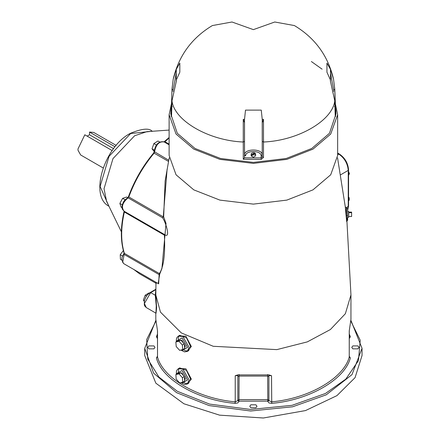 <?xml version="1.0" encoding="UTF-8"?>
<svg xmlns="http://www.w3.org/2000/svg" width="440" height="440" viewBox="0 0 440 440"><rect width="100%" height="100%" fill="white"/><g stroke="black" fill="none" stroke-linecap="round" stroke-linejoin="round"><path stroke-width="0.66" d="M334.769 100.678L330.33 80.734L334.774 100.859L335.522 116.529L335.891 111.183L335.225 104.341L334.774 89.177L333.531 79.101C328.009 55.759 314.963 37.917 294.404 25.564L274.764 22L253.38 29.629L231.996 22L212.355 25.564C191.796 37.917 178.75 55.759 173.222 79.101L171.98 89.177L171.534 104.341L170.869 111.183L171.232 116.529L171.534 116.017L171.98 100.859L176.429 80.734L171.98 100.859C174.284 120.731 208.84 140.679 243.265 142.01L243.265 159.274L244.508 157.74L244.508 122.76L243.265 119.323L244.525 119.411L245.493 110.121L261.267 110.121L262.235 119.411L263.494 119.323L262.251 122.76L262.251 156.816L263.494 157.432L263.494 119.323M171.534 104.341L171.974 89.243L173.222 79.101L176.429 69.053L179.823 63.096L179.823 72.204L176.275 80.009L176.429 80.734M330.33 80.734L330.484 80.009L326.937 72.204L326.937 63.096L330.33 69.053L333.531 79.101L334.785 89.243L333.674 89.92L333.724 91.531M334.422 106.623L335.517 107.349L335.968 113.922L329.45 133.309L311.79 148.445L286.187 158.494L253.38 162.415L220.572 158.494L194.97 148.445L177.309 133.309L170.791 113.922L171.243 107.349L172.337 106.623M243.265 159.274L261.245 159.412L263.494 157.432M252.049 154.979L254.947 154.864L255.596 153.956L255.151 153.186L252.049 154.979L252.049 155.848L251.609 155.595L251.609 154.726L254.711 152.933L254.711 153.802M252.049 155.342L251.609 155.595M251.609 154.726L251.163 153.956L251.812 153.054L253.38 152.68L254.711 152.933M255.596 153.956L255.596 155.914L253.38 157.196L251.163 155.914L251.163 153.956M330.484 80.933L330.484 69.779M335.231 115.924L335.522 116.529M334.906 104.88L335.225 104.341M335.517 107.349L334.785 89.243M262.251 122.76L262.251 154.715L261.14 155.689L262.235 154.715L262.235 119.411M262.235 154.715C262.136 148.472 244.624 148.472 244.525 154.715L245.63 155.689L244.508 155.623L244.508 122.76M244.525 154.715L244.525 119.411M261.245 159.412L261.14 157.894L262.251 156.816M176.275 80.933L176.275 69.779M171.232 116.529L171.529 115.924M171.243 107.349L171.529 104.401L171.853 104.88M245.63 155.689C245.652 150.189 261.107 150.189 261.129 155.689L261.14 157.894L244.497 157.828M335.192 103.081L337.645 114.725L330.709 134.046L312.961 149.127L286.847 159.374L253.38 163.378L219.912 159.374L193.798 149.127L176.044 134.046L169.114 114.725L171.567 103.081M112.184 150.573L84.821 134.778L77.963 149.012L78.04 150.337L80.663 154.974L103.163 167.965M87.175 136.136L89.524 134.778L113.575 148.665M89.524 134.778L89.524 132.061L115.038 146.79M116.182 145.409L93.682 132.418L89.524 132.061M169.114 130.075L146.883 131.659L134.602 135.773L112.981 158.598L104.027 188.733L106.601 201.427L121.368 231.787M123.657 250.184L120.23 254.705L120.428 259.292L121.974 260.183M122.711 256.141L120.23 254.705M127.71 197.692L126.588 197.043L122.606 198.347L119.867 203.412L121.11 207.174L121.985 207.674M125.048 199.755L122.606 198.347M122.276 204.798L119.867 203.412M159.698 141.999L157.96 140.998L153.89 143.572L152.031 148.83L154.231 151.514M156.393 145.019L153.89 143.572M154.281 150.134L152.031 148.83M167.101 169.29L163.268 216.849L163.658 216.794L165.127 181.016L169.213 157.823M164.175 234.333L164.401 235.147C165.336 254.342 163.658 267.152 159.379 273.565L159.704 274.148L161.92 268.571L166.023 223.41L163.658 216.794L162.531 217.756C165.501 221.518 171.353 239.872 164.175 234.333L164.703 235.202L164.401 235.147L124.344 212.02L124.118 211.211L122.304 209.143L121.957 207.075L122.232 204.974L123.47 201.922L124.839 199.991L128.821 196.961C134.739 180.901 143.171 166.287 154.121 153.131L154.539 152.042C155.892 144.606 159.082 141.235 164.109 141.933L164.929 141.73L169.114 138.012M158.18 283.547L159.704 274.148L159.148 274.637L158.648 283.817M187.303 384.005L191.334 379.088L185.895 368.803L178.684 368.5M146.239 307.538L144.843 306.141L144.315 304.887L144.386 300.608L145.794 297.138L147.395 294.866L150.123 292.562L150.678 292.617L144.403 303.479L146.239 307.538L156.052 313.236L156.607 307.752L155.81 295.295M187.303 351.417L191.334 346.5L185.895 336.209L178.684 335.913M346.923 221.183L350.95 294.767L350.95 319.319L349.245 330.864L349.245 356.961C343.882 378.263 308.423 398.734 271.53 401.83L268.901 400.57L268.901 375.54L271.53 375.727L269.06 374.918L237.699 374.918L235.224 375.727L235.224 401.83C198.336 398.734 162.871 378.263 157.514 356.961L157.514 330.864L155.81 319.319L155.81 313.066M349.283 330.627L349.245 356.961L350.334 357.984L349.283 356.197M155.81 282.359L155.958 283.322M348.568 175.302L349.486 173.619L348.568 171.589M348.568 174.152L349.486 173.619M348.568 200.585L349.223 200.206L349.223 197.857L348.568 197.043M348.568 198.237L349.223 197.857M348.733 216.513L351.604 216.513L351.604 212.102L348.733 212.102M348.733 212.691L351.604 212.691M348.733 212.603C348.733 224.455 348.733 208.153 348.733 212.603M347.622 212.603C347.622 224.455 347.622 208.153 347.622 212.603M347.111 218.031C347.127 222.64 346.929 221.876 346.511 215.743C346.22 209.022 346.22 206.663 346.511 208.665L346.511 215.743L347.622 215.501L347.622 208.764L345.284 206.839L346.671 221.496M346.638 221.579L347.622 220.127L347.622 215.501M155.964 283.256L156.101 282.348M144.375 300.663L143.363 300.08L144.249 301.268M149.281 293.111L148.984 292.941L145.2 295.202L143.363 300.08M146.531 295.972L145.2 295.202M175.84 342.018L177.799 340.885L180.868 340.104L184.322 343.888L184.701 348.452L182.743 349.586L179.674 350.367L176.22 346.583L175.84 342.018L178.91 341.231L182.358 345.015L182.743 349.586M180.868 340.104L178.91 341.231M184.322 343.888L182.358 345.015M175.885 374.528L177.843 373.395L180.966 372.741L184.377 376.602L184.663 381.123L182.699 382.256L179.575 382.91L176.165 379.049L175.885 374.528L179.009 373.868L182.419 377.735L182.699 382.256M184.377 376.602L182.419 377.735M180.966 372.741L179.009 373.868M178.943 373.263L179.729 372.812L182.034 373.043L185.295 378.692L184.63 380.589M178.943 340.675L179.729 340.219L182.034 340.45L185.295 346.099L184.663 347.963M150.123 292.562L155.281 289.581L155.854 289.603M155.941 313.137L156.255 305.822L155.26 295.262L150.678 292.617L155.837 289.636L155.26 295.262L155.815 294.811M352.836 345.911L357.929 345.911L358.985 347.386L357.929 348.854L352.836 348.854L351.78 347.386L352.836 345.911M255.926 404.806L256.982 406.28L255.926 407.748L250.833 407.748L249.777 406.28L250.833 404.806L255.926 404.806M153.923 348.854L148.825 348.854L147.774 347.386L148.825 345.911L153.923 345.911L154.979 347.386L153.923 348.854M362.038 348.293L362.038 355.531L355.058 377.652L336.941 395.632L305.509 410.575L263.357 418L219.566 415.151L183.926 403.777L155.832 383.163L144.722 355.531L144.722 348.293L153.615 373.148L176.55 392.651L209.115 405.581L250.63 411.004L292.567 406.802L326.227 394.834L351.984 374.644L362.038 348.288L350.933 320.402M157.476 356.197L156.426 357.984C161.843 379.528 197.709 400.23 235.021 403.359L237.76 402.952L238.964 401.473L237.859 400.57L237.859 375.54L235.224 375.727M238.051 374.952L237.859 375.54M238.964 401.473L239.107 374.517M268.901 375.54L268.703 374.952M267.652 374.517L267.795 401.473L269 402.952L271.739 403.359C309.05 400.23 344.911 379.528 350.334 357.984M337.645 114.725L337.645 155.463L330.709 174.785L312.961 189.865L286.847 200.112L253.38 204.116L219.912 200.112L193.798 189.865L176.044 174.785L169.114 155.463L169.114 114.725M243.265 119.323L243.265 142.01L244.508 141.399M335.247 116.402L334.774 100.859C332.475 120.731 297.918 140.679 263.494 142.01L262.251 141.399M311.377 61.534L322.118 69.185M330.484 73.128L333.674 89.92M171.985 100.678L171.512 116.402M173.036 91.531L173.08 89.92L171.974 89.243M173.08 89.92L176.275 73.128M108.911 206.179L100.106 186.472L109.065 156.338L130.686 133.513L152.152 131.285M137.038 260.667L149.815 268.048M164.373 142.01L164.929 141.73L169.114 144.144M127.534 197.808L128.469 196.609C134.354 180.626 142.742 166.089 153.643 153.005L154.215 151.591L168.751 160.248M153.709 153.263L154.121 153.131L168.526 161.447M128.728 196.531L128.821 196.961L163.268 216.849L162.531 217.756L128.084 197.863C122.32 202.752 120.995 207.202 124.118 211.211M124.311 211.398L124.344 212.02C120.786 227.843 120.786 241.621 124.344 253.341L124.036 252.973C120.456 241.181 120.45 227.387 124.014 211.602L124.031 211.112M123.855 254.331L124.344 253.341L159.379 273.565L159.148 274.637L124.118 254.414L122.7 262.383L123.893 263.753C121.292 260.519 121.226 257.334 123.695 254.199L124.036 252.973M133.815 269.484L139.579 273.812L133.892 269.528M271.739 403.359L271.53 375.727M350.95 294.943L345.361 313.731L330.396 329.527L307.318 341.886L276.837 349.624L213.224 346.286L181.291 332.904L160.457 312.12L155.81 294.943L155.969 283.349M346.44 207.658L348.568 206.162L348.568 169.95L348.243 170.401L348.243 206.613L347.622 210.133M337.645 153.043L339.389 154.049L338.833 154.105C344.509 158.076 347.644 163.504 348.243 170.401L340.61 174.806M337.645 153.417L338.833 154.105L337.645 154.792M176.561 374.132L176.55 373.637L182.034 370.469L187.523 379.973L182.034 383.141L181.181 382.575M180.846 382.646L184.52 384.489L187.253 384.038L189.09 379.973L182.82 369.111L178.387 368.671L176.985 370.073L176.457 371.327L176.292 374.292M179.13 368.368L179.718 367.901L186.45 370.348L190.586 379.11L188.59 383.268L187.253 384.038M178.338 373.291L178.646 369.177L179.724 367.901L178.387 368.671M176.566 341.594L176.55 341.05L182.034 337.882L187.523 347.386L182.034 350.554L181.181 349.982M180.862 350.064L184.52 351.895L187.253 351.445L189.09 347.386L182.82 336.523L178.387 336.083L176.985 337.48L176.457 338.734L176.297 341.754M179.13 335.775L179.718 335.313L186.45 337.761L190.586 346.522L188.59 350.675L187.253 351.445M178.343 340.747L178.255 338.129L178.646 336.589L179.724 335.313L178.387 336.083M350.895 321.2L360.212 340.219L358.468 360.586L345.796 379.143L325.402 393.498L292.089 405.317L250.602 409.459L209.545 404.085L177.331 391.292L158.906 377.058L147.763 359.101L146.691 339.554L155.864 321.2M349.283 338.575L350.334 336.787L349.283 333.971M238.964 401.154L267.795 401.154L268.901 400.252L267.625 399.619L239.135 399.619L237.859 400.252L238.964 401.154M157.476 333.971L156.426 336.787L157.476 338.575M157.514 336L156.426 336.787M349.245 336L350.334 336.787M237.859 400.57L235.224 401.83L235.021 403.359M157.476 330.611L157.514 356.961L156.426 357.984M268.901 376.712L267.625 376.079L239.135 376.079L237.859 376.712M268.901 400.57L267.795 401.473M109.065 206.267C89.04 196.625 104.109 147.015 130.13 133.458C141.823 128.546 149.21 127.848 152.306 131.368M163.988 141.911L169.114 137.495M154.215 151.591C155.364 144.413 158.593 141.152 163.9 141.796L169.114 144.81M123.893 263.753L158.691 283.844M155.81 295.35L155.81 294.943M339.389 154.049C344.988 157.883 348.046 163.185 348.568 169.95M348.568 206.162L347.622 210.436M348.733 217.256L347.622 217.256M348.733 211.36L347.622 211.36M337.546 157.823L345.296 206.888M187.869 383.565L185.268 383.361L183.068 382.041M187.869 350.977L185.268 350.774L183.029 349.421M155.281 289.581L155.859 289.157M155.826 320.402L144.722 348.293M139.579 273.812L156.382 283.514M123.893 211.09L164.505 234.542M157.476 336.237L157.476 330.622"/></g></svg>
